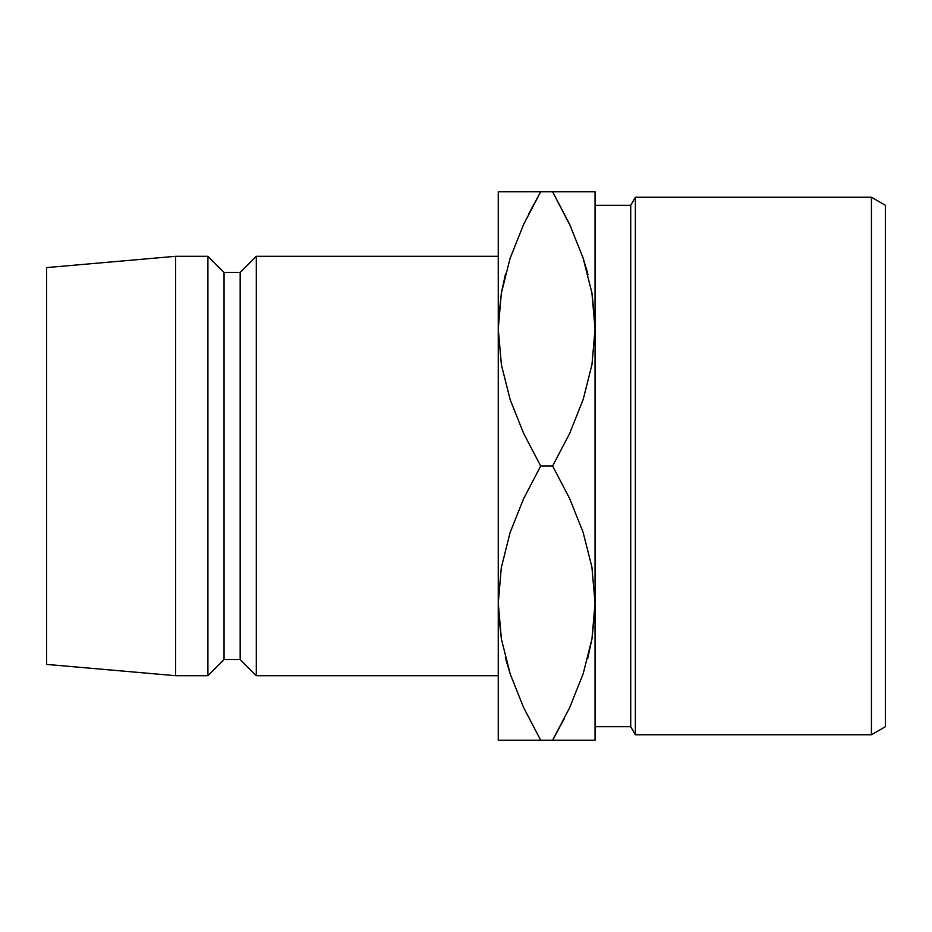 <?xml version="1.0" encoding="UTF-8"?>
<svg xmlns="http://www.w3.org/2000/svg" width="932" height="932" viewBox="0 0 932 932"><rect width="100%" height="100%" fill="white"/><g stroke="black" fill="none" stroke-linecap="round" stroke-linejoin="round"><path stroke-width="1.4" d="M498.422 320.818L501.358 293.126M594.884 320.818L591.948 293.114L594.884 320.818M594.884 611.182L591.96 638.874M498.422 611.182L501.358 638.886L498.422 611.182M871.432 734.766L885.4 726.704L885.4 205.296L871.432 197.235L871.432 734.766L871.432 197.235L635.368 197.235L630.719 205.296L630.719 726.704L635.368 734.766L635.368 197.235L635.368 734.766L871.432 734.766L635.368 734.766L630.719 726.704L630.719 205.296L595.047 205.296L630.719 205.296L635.368 197.235L871.432 197.235L885.4 205.296L885.4 726.704L871.432 734.766M595.047 726.704L630.719 726.704L595.047 726.704M256.3 675.7L498.259 675.7L256.3 675.7L256.3 256.3L256.3 675.7L240.165 659.565L256.3 675.7M498.259 256.3L256.3 256.3L240.165 272.435L240.165 659.565L240.165 272.435L224.041 272.435L224.041 659.565L240.165 659.565L224.041 659.565L224.041 272.435L207.906 256.3L207.906 675.7L224.041 659.565L207.906 675.7L207.906 256.3L175.647 256.3L175.647 675.7L207.906 675.7L175.647 675.7L175.647 256.3L46.6 267.589L46.6 664.411L175.647 675.7L46.6 664.411L46.6 267.589L175.647 256.3L207.906 256.3L224.041 272.435L240.165 272.435L256.3 256.3L498.259 256.3M523.586 707.493L540.688 740.218L523.609 707.563L510.2 673.952L501.404 639.142L498.259 603.109L501.3 567.635L510.06 532.696L523.586 498.737L540.688 466L523.609 433.345L510.2 399.735L501.404 364.925L498.259 328.891L501.3 293.405L510.06 258.479L523.586 224.507L540.688 191.782L498.259 191.782L498.259 740.218L506.041 740.218M510.084 191.782L498.259 191.782L498.259 328.891L501.3 293.405L510.06 258.479L523.586 224.507L540.688 191.782L523.609 224.437L510.142 258.222M505.528 273.857L501.404 292.858L505.633 273.46M595.047 191.782L591.937 191.782L595.047 191.782L595.047 328.891L595.047 191.782L540.688 191.782L528.852 213.626M524.541 222.468L523.644 224.379M501.369 191.782L506.006 191.782M506.076 660.194L510.142 673.766M501.369 740.218L595.047 740.218L595.047 603.109L595.047 740.218L569.697 740.218L583.222 740.218M529.632 740.218L523.679 740.218M510.119 740.218L540.688 740.218L523.609 707.563L510.2 673.952L501.404 639.142L498.259 603.109L501.3 567.635L510.06 532.696L523.586 498.737L540.688 466L523.609 433.345L510.2 399.735L501.404 364.925L498.259 328.891L498.259 740.218M570.827 226.907L552.629 191.782L569.697 224.437L583.106 258.048L591.913 292.858L595.047 328.891L595.047 603.109L595.047 321.156M523.633 191.782L552.629 191.782L569.697 224.437L583.106 258.048L591.913 292.858L595.047 328.891L592.006 364.365L583.246 399.304L569.732 433.263L552.629 466L569.697 498.655L583.106 532.265L591.913 567.075L595.047 603.109L592.006 638.595L583.246 673.521L569.732 707.493L552.629 740.218L564.454 718.374M595.047 328.891L592.006 364.365L583.246 399.304L569.732 433.263L552.629 466L540.688 466L552.629 466L569.697 498.655L583.106 532.265L591.913 567.075L595.047 603.109L592.006 638.595L583.246 673.521L569.732 707.493L552.629 740.218L569.697 707.563L583.164 673.778M587.777 658.143L591.913 639.142L587.673 658.54M568.776 709.532L569.662 707.621M591.937 740.218L587.311 740.218M587.218 271.748L583.164 258.234M591.937 191.782L587.265 191.782M563.685 191.782L569.627 191.782M587.976 274.614L583.176 258.257M570.92 227.093L569.72 224.495M523.609 224.437L510.13 258.257M505.33 657.386L510.13 673.743M569.697 707.563L583.176 673.743M540.688 740.218L569.673 740.218M583.187 191.782L552.629 191.782"/></g></svg>
